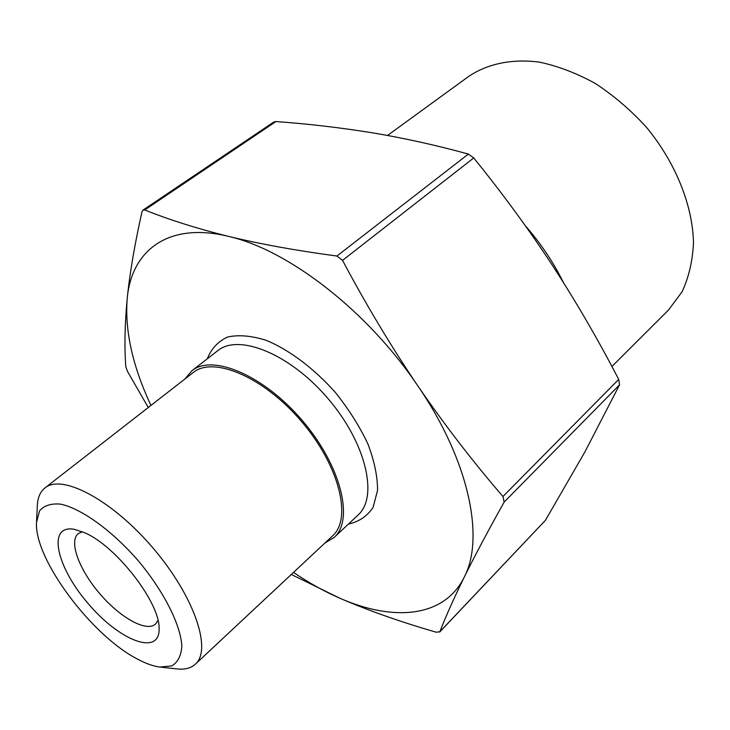 <?xml version="1.0" encoding="UTF-8"?>
<svg xmlns="http://www.w3.org/2000/svg" width="730" height="730" viewBox="0 0 730 730"><rect width="100%" height="100%" fill="white"/><g stroke="black" fill="none" stroke-linecap="round" stroke-linejoin="round"><path stroke-width="1.09" d="M293.487 572.42C308.936 582.878 324.357 591.464 339.742 598.18C393.616 621.905 444.342 617.607 464.253 577.138C453.941 598.18 445.811 616.394 439.843 631.769L436.202 632.207C400.469 621.878 368.312 610.526 339.742 598.18L291.307 574.455M148.272 407.513L127.54 371.46L125.788 366.706C124.346 346.595 124.812 323.91 127.203 298.652C129.748 273.303 134.667 244.404 141.958 211.946L143.043 210.094L144.741 209.966C169.305 219.812 197.273 228.627 228.654 236.42C168.302 221.573 131.391 250.436 127.203 298.652C124.693 330.654 132.614 366.241 150.946 405.433M439.642 632.08L545.447 520.289L584.867 451.989L619.542 384.838L618.712 379.399C598.217 339.824 576.143 301.855 552.51 265.492C528.739 229.275 502.486 193.423 473.743 157.945L468.386 154.066C435.993 145.17 404.073 138.107 372.638 132.86C340.992 127.714 308.754 123.936 275.913 121.545L273.832 122.001L143.034 210.076M336.932 256.029L342.543 260.373C366.168 304.839 391.234 346.631 417.733 385.741C444.424 424.705 472.839 461.625 502.961 496.5L504.165 502.067C488.005 530.938 474.701 555.959 464.253 577.138C484.948 537.891 468.979 460.338 417.733 385.741C367.528 310.953 288.131 249.861 228.654 236.42C260.19 244.066 296.289 250.609 336.932 256.029L468.386 154.066M525.299 225.67C540.766 243.428 553.44 262.316 563.314 282.346M324.923 543.02L334.139 537.444C354.278 519.796 341.01 465.64 302.311 420.553C263.858 375.266 212.448 353.649 191.871 370.776L184.909 378.998M157.99 620.427L155.508 624.095C146.329 632.399 120.012 617.571 99.645 593.554C79.123 569.674 68.611 541.35 78.247 533.593L82.271 531.723M84.899 532.864L74.515 529.35C46.811 524.003 56.164 566.69 88.065 603.445C119.355 640.721 160.043 656.653 159.103 628.457C159.98 602.697 116.234 546.113 84.899 532.864M137.924 659.318C91.852 636.067 34.219 559.116 36.5 522.57L39.539 510.881C44.11 505.498 51.173 503.253 60.718 504.147C81.55 508.646 111.946 530.527 138.18 560.658C163.821 591.309 180.666 624.752 181.834 646.032C181.222 655.604 177.901 662.229 171.86 665.897L159.843 667.065C153.355 666.198 146.055 663.616 137.924 659.318M387.52 135.461L468.979 76.221C487.667 63.756 511.894 58.61 539.233 62.105C557.848 66.01 576.545 73.137 595.324 83.475C613.711 95.539 630.674 110.038 646.205 126.993C675.56 162.434 692.697 205.276 693.5 242.825C692.615 261.048 688.801 277.373 682.048 291.808L668.534 309.985L611.904 366.506M161.175 667.202L176.149 668.835C184.371 669.885 190.786 668.324 195.375 664.154C212.302 649.682 194.089 595.954 152.999 548.02C112.101 499.904 61.895 473.487 44.95 487.932C40.114 491.81 37.568 497.897 37.303 506.191L36.564 521.229M195.375 664.154L332.57 535.875C352.334 518.583 339.304 465.494 301.399 421.338C263.731 376.963 213.352 355.765 193.167 372.574L44.95 487.932M144.741 209.966L275.913 121.545M342.543 260.373L473.743 157.945M618.712 379.399L502.961 496.5M504.165 502.067L619.542 384.838M545.447 520.289L439.843 631.769M191.871 370.776L217.695 350.71C238.774 333.227 290.148 353.977 328.026 398.598C366.159 443.019 378.587 497.002 358.01 515.088L334.139 537.444M348.411 524.076C359.05 521.713 367.281 516.137 373.103 507.368L377.556 490.305C377.583 476.435 374.344 460.922 367.838 443.785C359.516 426.229 348.666 409.101 335.307 392.384C313.982 368.413 289.372 349.944 266.386 340.399C251.613 335.718 238.71 334.596 227.678 337.014C218.106 341.385 211.317 348.639 207.302 358.786"/></g></svg>

